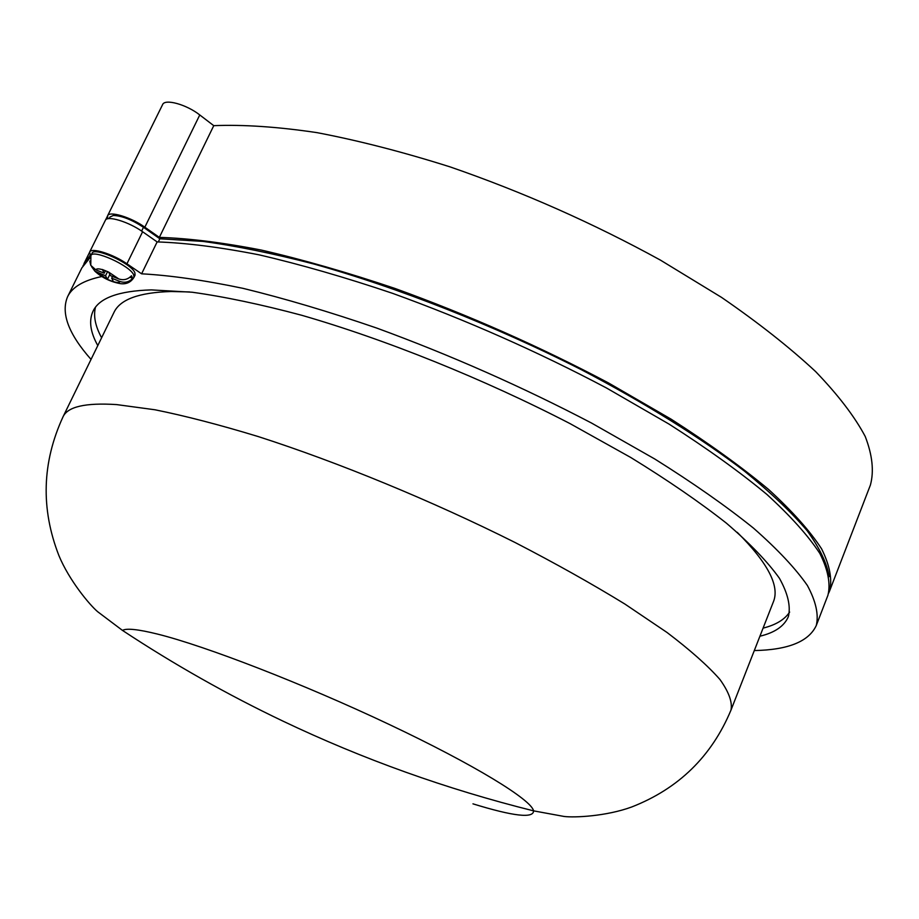 <?xml version="1.0" encoding="UTF-8"?>
<svg xmlns="http://www.w3.org/2000/svg" width="919" height="919" viewBox="0 0 919 919"><rect width="100%" height="100%" fill="white"/><g stroke="black" fill="none" stroke-linecap="round" stroke-linejoin="round"><path stroke-width="1.38" d="M135.07 275.103L134.852 272.702C131.509 263.466 93.922 246.441 92.026 253.311L90.901 255.597C92.785 248.75 130.383 265.775 133.737 274.976L133.956 277.366L135.07 275.103M118.758 278.928L108.637 272.104L110.395 275.62L118.758 278.928C123.628 280.548 127.867 279.491 131.486 275.769L132.704 278.342C129.097 282.053 124.869 283.098 120.021 281.49L111.693 278.193L112.532 276.458M109.82 274.471L107.408 279.387L113.508 281.811L111.693 278.193M107.408 279.387L105.559 275.757L94.898 271.185L91.567 266.625M189.647 291.943L171.152 291.518C139.068 292.437 120.01 299.41 113.956 312.46L63.009 416.847C42.021 462.441 40.643 508.666 58.885 555.535C69.201 580.509 89.752 605.058 97.667 611.709L122.457 630.388C174.036 664.437 227.464 694.649 282.753 721.024C362.982 759.243 446.588 789.18 533.571 810.857L533.571 810.857C531.596 799.875 474.629 764.826 388.921 724.321C303.362 683.839 205.132 645.862 157.402 634.053C138.183 629.297 126.535 628.079 122.457 630.388M759.921 636.212C774.901 632.64 784.389 626.08 788.41 616.511C790.845 606.138 787.847 593.387 779.415 578.258C767.664 561.842 750.03 543.508 726.538 523.279C699.727 502.188 667.826 480.269 630.825 457.524L570.09 423.636C483.601 378.892 385.727 339.502 301.501 315.217C260.766 304.35 224.316 296.688 192.163 292.231L151.302 289.899C118.597 290.886 99.16 298.009 93.014 311.254C88.695 320.685 90.292 332.127 97.793 345.567M763.08 628.125C775.831 624.943 784.677 619.59 789.651 612.065M109.189 218.596L109.947 217.056L113.278 215.483C121.664 215.701 131.739 219.63 143.479 227.28L159.849 238.779L202.881 241.398C235.976 245.89 272.932 253.414 313.724 263.971C397.755 287.498 494.169 325.441 581.233 369.645C645.356 403.188 701.22 438.087 744.344 471.033C770.685 492.492 791.661 512.434 807.261 530.872C819.748 548.218 827.054 563.473 829.168 576.65M754.304 650.56C788.169 649.917 808.835 641.554 816.29 625.471C818.863 614.604 815.888 601.279 807.387 585.495C795.475 568.367 777.497 549.24 753.442 528.092C725.941 506.013 693.052 482.98 654.765 458.995L591.606 423.085C522.314 386.842 450.712 355.182 376.813 328.094C329.232 311.748 284.706 298.514 243.248 288.405C204.294 280.238 170.406 275.367 141.606 273.816L126.925 263.799C112.968 254.023 91.176 247.222 89.625 252.082L90.659 256.114M101.802 276.527C83.606 280.341 72.187 287.096 67.546 296.803C60.757 313.172 68.58 334.045 91.038 359.409M83.009 265.775L90.131 255.264M107.799 218.779L107.569 215.827C109.281 210.646 131.049 217.24 144.834 227.2L159.343 237.389C188.349 238.262 222.364 242.49 261.387 250.083C302.891 259.64 347.371 272.426 394.837 288.405C468.518 315.033 539.763 346.555 608.55 382.97L671.192 419.213C709.1 443.532 741.622 467.001 768.744 489.597C792.419 511.309 810.041 531.067 821.609 548.873C829.777 565.346 832.43 579.384 829.581 590.974L828.662 593.1M159.343 237.389L213.759 125.662L199.768 114.955C186.511 104.467 164.8 98.482 162.606 104.605L107.569 215.827M829.581 590.974L870.419 484.991C874.13 471.229 872.395 455.066 865.239 436.491C854.716 416.652 838.185 395.021 815.647 371.598C789.685 347.428 758.301 322.684 721.507 297.365L660.462 260.134C593.192 223.191 523.049 192.105 450.057 166.879C402.924 151.98 358.571 140.561 316.986 132.635C277.745 126.799 243.34 124.479 213.759 125.662M159.849 238.779L158.321 241.927M89.625 252.082L105.34 220.342C107.029 215.195 128.798 221.824 142.606 231.749L157.138 241.915C186.109 242.88 220.112 247.188 259.135 254.85C300.628 264.488 345.119 277.32 392.597 293.345C466.301 320.03 537.592 351.563 606.448 387.967L669.147 424.164C707.102 448.438 739.669 471.849 766.837 494.388C790.558 516.03 808.226 535.72 819.84 553.433C828.042 569.826 830.742 583.772 827.927 595.271L816.29 625.471M67.546 296.803L81.906 267.797L90.142 257.596M141.606 273.816L157.138 241.915M95.45 307.337C93.278 316.09 95.323 326.222 101.607 337.755M63.009 416.847C67.638 406.68 85.513 402.602 116.633 404.59L155.001 409.782C185.316 415.905 219.79 424.854 258.434 436.628C338.399 462.36 431.827 500.821 515.042 542.486C555.513 563.416 592.123 583.944 624.909 604.059L666.987 632.444C690.215 650.066 707.871 665.747 719.956 679.497C728.859 691.973 732.546 702.162 730.996 710.077L773.35 601.911C779.955 586.138 767.916 562.933 737.222 532.308M108.637 272.104L102.365 269.485L104.249 273.184L95.898 269.887L90.774 265.35L89.763 261.053M132.704 278.342L129.947 277.251M104.249 273.184L105.467 270.714M105.559 275.757L107.615 271.565M113.428 281.651C117.379 282.788 119.585 282.73 120.021 281.49M97.242 272.472L107.316 279.227M143.479 227.28L141.618 231.071M144.834 227.2L199.768 114.955M126.925 263.799L142.606 231.749M472.963 803.849C513.376 816.279 533.571 818.611 533.571 810.857L564.105 816.463C574.352 817.784 606.333 816.302 631.698 806.985C678.544 788.686 711.651 756.383 730.996 710.077M102.457 269.658C98.459 268.532 96.277 268.601 95.898 269.887M133.956 277.366C130.912 282.294 126.431 284.396 120.527 283.661C110.521 281.834 101.975 277.676 94.898 271.185M83.951 263.661L89.488 252.461M105.57 219.974L107.42 216.229M90.901 255.597L90.774 265.35"/></g></svg>

